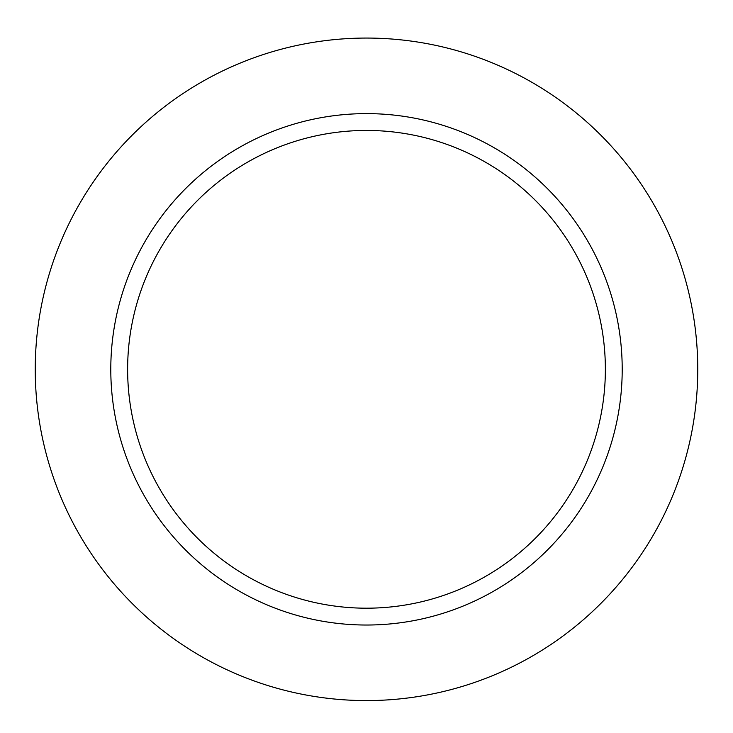 <?xml version="1.0" encoding="UTF-8"?>
<svg xmlns="http://www.w3.org/2000/svg" width="733" height="733" viewBox="0 0 733 733"><rect width="100%" height="100%" fill="white"/><g stroke="black" fill="none" stroke-linecap="round" stroke-linejoin="round"><path stroke-width="1.1" d="M366.5 38.061A331.261 331.261 0 0 0 79.622 534.953A331.261 331.261 0 0 0 653.378 534.953A331.261 331.261 0 0 0 366.5 38.061A331.261 331.261 0 0 0 79.622 534.953A331.261 331.261 0 0 0 653.378 534.953A331.261 331.261 0 0 0 366.5 38.061M366.5 113.615A255.707 255.707 0 0 0 145.052 497.176A255.707 255.707 0 0 0 587.948 497.176A255.707 255.707 0 0 0 366.5 113.615M366.5 130.447A238.876 238.876 0 0 0 159.629 488.755A238.876 238.876 0 0 0 573.371 488.755A238.876 238.876 0 0 0 366.5 130.447"/></g></svg>

